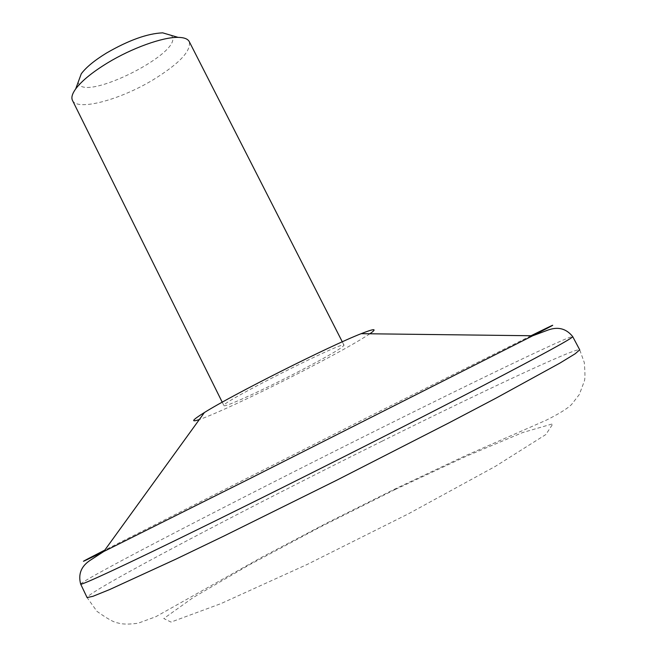 <?xml version="1.0" encoding="UTF-8"?>
<svg xmlns="http://www.w3.org/2000/svg" width="657" height="657" viewBox="0 0 657 657"><rect width="100%" height="100%" fill="white"/><g stroke="black" fill="none" stroke-linecap="round" stroke-linejoin="round"><path stroke-width="0.49" stroke-dasharray="3.29 2.46" d="M72.467 100.39C77.074 111.411 119.894 99.946 152.999 79.891C179.164 63.778 191.253 51.024 189.273 41.637M299.863 370.942C264.714 389.223 224.16 407.849 223.922 405.615C217.96 403.973 346.255 339.447 344.022 345.212C342.461 347.824 327.744 356.406 299.863 370.942M369.875 333.781C358.623 341.295 337.764 352.965 307.279 368.791C264.714 390.866 215.274 414.222 199.326 419.552M78.216 82.076C80.868 104.488 187.557 50.827 171.149 35.338M395.054 489.555L319.442 527.423L248.88 565.102L193.322 597.451L163.782 618.533L171.025 622.08L220.892 603.643L307.254 564.412L408.564 513.749L495.518 466.273L545.877 434.523L552.948 423.749L522.652 432.561L466.199 456.27L395.054 489.555M80.663 584.073C82.667 579.458 243.911 496.331 376.362 430.376C475.98 380.69 570.49 335.07 572.699 336.606M531.012 335.735L367.411 417.417L104.824 550.09M381.906 441.282C249.175 506.982 88.26 591.177 87.085 597.574L96.965 611.338C107.231 618.68 114.178 622.54 117.817 622.926C122.243 624.355 128.977 624.462 138.027 623.247L155.849 616.701L261.798 557.226L327.342 522.767L395.793 488.586L464.811 456.007L546.254 420.184C559.008 413.828 567.443 408.597 571.565 404.498L579.343 394.471L584.369 381.003C585.149 379.032 585.124 372.88 584.295 362.541L579.712 349.811C576.813 347.003 481.729 391.744 381.906 441.282M222.222 402.191L223.922 405.615M342.281 341.804L344.022 345.212"/><path stroke-width="0.99" d="M342.281 341.804L189.273 41.637C187.845 38.886 184.116 37.465 178.096 37.375C162.813 37.006 131.95 48.043 107.534 62.916C92.333 72.221 81.723 80.868 75.711 88.876C72.196 93.762 71.112 97.597 72.467 100.39L222.222 402.191M199.326 419.552C190.382 422.541 192.082 420.193 204.426 412.514C232.759 394.66 329.954 345.779 361.178 333.674C374.704 328.344 377.603 328.385 369.875 333.781M171.149 35.338L162.698 32.85C147.447 33.491 128.739 40.208 106.557 53.003C94.518 60.387 86.092 67.318 81.263 73.806L78.216 82.076M361.178 333.674L532.745 335.76L548.004 330.06C558.08 326.406 566.318 328.582 572.699 336.606C573.257 337.846 542.928 354.427 481.729 386.332C420.743 418.033 331.9 463.078 254.374 501.562C145.476 555.633 79.07 586.816 80.663 584.073C78.035 574.169 81.189 566.252 90.132 560.347L103.806 551.494L248.198 479.462L532.745 335.76C559.994 321.733 559.419 321.725 531.012 335.735M104.824 550.09C76.639 564.535 76.302 565.004 103.806 551.494L204.426 412.514M80.663 584.073L87.085 597.574L92.892 596.326L109.547 589.6L175.945 559.123L223.774 536.12L336.688 480.242L448.879 422.911L495.863 398.224L559.92 363.091L575.245 353.721L579.712 349.811L572.699 336.606M81.263 73.806L75.711 88.876M162.698 32.85L178.096 37.375"/></g></svg>
